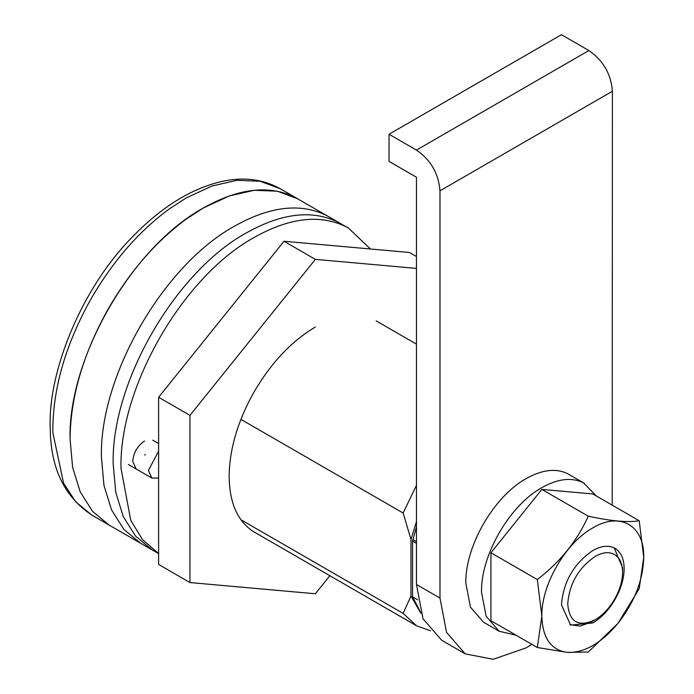 <?xml version="1.0" encoding="UTF-8"?>
<svg xmlns="http://www.w3.org/2000/svg" width="694" height="694" viewBox="0 0 694 694"><rect width="100%" height="100%" fill="white"/><g stroke="black" fill="none" stroke-linecap="round" stroke-linejoin="round"><path stroke-width="1.04" d="M516.058 635.218L499.186 631.245L486.104 616.185L481.515 592.173C480.682 555.417 509.613 505.301 541.858 487.648C557.829 478.678 571.674 477.056 583.402 482.798L596.415 496.036M499.186 631.245L483.518 622.188L470.437 607.137L465.839 583.125C465.006 546.369 493.937 496.253 526.191 478.6C542.153 469.621 555.998 468.008 567.727 473.75L584.53 483.423M595.157 619.777L595.157 619.777C578.492 627.515 569.349 622.24 567.727 603.936C569.349 583.758 578.492 567.926 595.157 556.423C602.409 552.346 608.707 551.617 614.034 554.22C619.612 557.317 622.457 563.328 622.587 572.264C622.518 580.002 620.358 588.07 616.099 596.458C610.547 606.955 603.563 614.728 595.157 619.777L591.236 622.041L580.262 626.083L569.869 624.661M614.181 547.922L622.587 567.735L622.587 572.264M140.639 543.255L123.853 529.392L111.543 509.899L103.961 485.418L101.402 456.878C99.563 375.732 163.437 265.091 234.633 226.105C269.888 206.3 300.459 202.735 326.345 215.409L329.043 216.892M158.614 553.639L109.071 525.037L92.502 511.287L80.192 491.803L72.61 467.314L70.051 438.782C68.212 357.627 132.094 246.995 203.281 208.009C238.536 188.195 269.107 184.63 295.002 197.304L340.875 223.72M240.905 419.367L403.136 513.031L410.978 539.481L410.978 595.999L403.136 613.401L240.905 519.737M420.859 613.314L410.978 595.999M430.48 630.794L416.634 625.815L403.136 613.401M403.136 513.031L416.461 485.323M410.978 539.481L416.461 521.584M144.508 441.037C137.36 445.964 133.448 452.757 132.745 461.406L136.189 469.014M144.829 455.143L145.272 454.379M158.614 553.612L142.617 539.732L130.758 520.361L120.99 468.19C119.16 387.044 183.034 276.403 254.23 237.417C289.476 217.612 320.047 214.047 345.942 226.721L348.44 228.083L370.483 248.99M152.177 549.926L135.608 536.176L123.298 516.683L115.716 492.202L113.157 463.661C111.318 382.515 175.2 271.875 246.387 232.898C281.643 213.084 312.213 209.519 338.108 222.193L348.44 228.083M225.715 313.783L198.024 348.232M614.381 548.026C620.757 551.557 624.01 558.427 624.158 568.646C624.071 577.495 621.598 586.708 616.74 596.302C610.39 608.3 602.418 617.174 592.806 622.943L570.641 625.138L561.455 604.838C563.311 581.78 573.764 563.684 592.806 550.542C601.099 545.883 608.291 545.042 614.381 548.026L614.971 548.347M639.2 520.743L643.746 557.334L639.2 588.668L617.981 623.351L588.26 652.039L567.041 652.369L537.312 647.493L490.918 620.705L490.918 552.78L541.867 489.4L592.806 493.954L639.2 520.743C628.148 522.669 611.171 521.151 588.26 516.189L541.858 489.409M490.918 620.705L537.312 647.493L541.858 616.151L537.312 579.568L490.918 552.78L537.312 579.559C560.223 561.94 577.2 540.817 588.252 516.197L541.867 489.4M617.981 623.351C601.195 643.251 584.417 652.941 567.631 652.421M567.041 652.369C550.88 649.931 542.482 637.855 541.858 616.151C541.164 585.129 565.584 542.821 592.806 527.917C620.028 511.391 644.448 525.497 643.746 557.334C643.13 579.75 634.732 601.516 618.562 622.622M315.362 327.013C291.254 341.361 270.66 363.292 253.579 392.804C237.617 421.492 229.471 449.339 229.15 476.336C229.428 501.857 236.975 519.919 251.801 530.511L254.516 532.211M416.461 268.396L315.362 259.365L189.965 415.359L189.965 582.561L315.362 593.76L329.867 575.716M416.461 256.537L409.408 252.469L284.011 241.26L158.614 397.263L158.614 564.456L189.965 582.561M315.362 259.365L284.011 241.26M189.965 415.359L158.614 397.263M416.461 526.937L412.548 541.12L412.548 596.901L420.33 611.726M412.548 596.901L417.58 599.807M91.834 515.078L109.071 525.037L92.502 511.287L80.192 491.803L72.61 467.314L70.051 438.782C70.519 397.801 82.716 355.458 106.642 311.753C128.624 272.829 155.282 241.859 186.608 218.844L203.281 208.009L229.28 195.96L254.273 190.277L277.305 191.197L297.5 198.675L280.255 188.725L260.068 181.247L237.027 180.327L212.034 186.001L186.044 198.05L169.362 208.894C138.045 231.909 111.387 262.879 89.396 301.795C64.646 347.095 52.466 390.722 52.848 432.666L63.596 483.25L75.733 501.866L91.834 515.078C64.594 497.017 50.731 468.346 50.254 429.057C47.461 371.915 81.779 288.131 132.138 237.235C161.017 207.298 190.807 188.733 221.507 181.55C243.169 176.666 262.748 179.052 280.255 188.725M465.223 653.869L441.714 640.293L423.028 618.788L416.461 584.478L416.461 177.23L389.03 161.398L389.03 134.246L416.461 150.086C430.748 159.941 438.582 173.517 439.979 190.807L439.979 598.054L446.537 632.364L465.223 653.869L493.191 659.3L526.191 647.832L531.856 644.344M612.212 505.163L612.394 91.261C611.006 73.963 603.164 60.395 588.885 50.541L416.461 150.086M389.03 134.246L561.455 34.7L588.885 50.541M158.614 478.027L151.865 478.062L148.421 470.454L158.614 451.117M113.157 463.661C111.318 382.515 175.2 271.875 246.387 232.898C281.643 213.084 312.213 209.519 338.108 222.193L340.607 223.563M101.402 456.878C99.563 375.732 163.437 265.091 234.633 226.105M326.345 215.409L328.843 216.771M412.548 541.12L416.461 543.385M412.748 539.55L416.461 541.693M416.461 584.478L439.979 598.054M612.394 91.261L439.979 190.807M416.634 625.815L254.282 532.081M376.183 320.897L416.461 344.146M151.865 478.062L128.355 464.486M152.784 440.196L158.614 443.561"/></g></svg>
